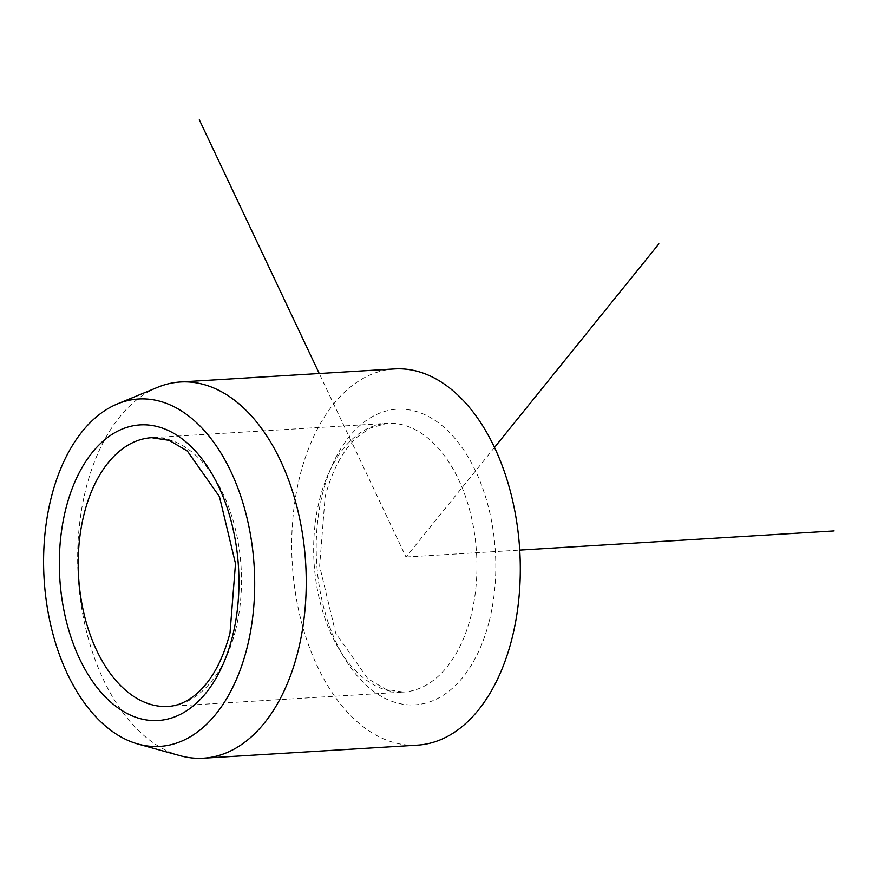 <?xml version="1.0" encoding="UTF-8"?>
<svg xmlns="http://www.w3.org/2000/svg" width="878" height="878" viewBox="0 0 878 878"><rect width="100%" height="100%" fill="white"/><g stroke="black" fill="none" stroke-linecap="round" stroke-linejoin="round"><path stroke-width="0.66" stroke-dasharray="4.39 3.29" d="M180.056 755.684A188.463 113.942 86.5 0 1 86.033 488.344A188.463 113.942 86.5 0 1 157.59 387.33M394.529 368.925A188.463 113.942 -93.5 0 0 300.089 475.283A188.463 113.942 -93.5 0 0 417.467 745.148M494.512 447.429L405.998 557.036L319.252 373.523M405.998 557.036L519.732 550.1M235.502 630.448A134.608 81.391 -93.5 0 0 151.653 437.683L387.099 423.328A134.608 81.391 -93.5 0 0 319.647 499.297A134.608 81.391 -93.5 0 0 403.496 692.051A134.608 81.391 -93.5 0 0 470.948 616.082A134.608 81.391 -93.5 0 0 387.099 423.328L370.055 428.091L357.533 436.783C343.177 449.657 332.367 469.653 325.123 496.761L319.636 566.123L335.681 633.104L367.783 678.694L385.958 689.395L403.496 692.051L168.038 706.417A134.608 81.391 -93.5 0 0 235.502 630.448M489.222 621.273A148.075 89.523 -93.5 0 0 439.779 423.811A148.075 89.523 -93.5 0 0 322.786 492.81A148.075 89.523 -93.5 0 0 372.217 690.262A148.075 89.523 -93.5 0 0 489.222 621.273"/><path stroke-width="1.32" d="M51.33 497.211A174.031 105.217 86.5 0 1 117.411 403.924A174.031 105.217 86.5 0 1 226.711 463.189A174.031 105.217 86.5 0 1 246.948 648.194A174.031 105.217 86.5 0 1 138.153 744.083A174.031 105.217 86.5 0 1 51.33 497.211M117.411 403.924L157.59 387.33A188.463 113.942 86.5 0 1 180.484 381.985A188.463 113.942 86.5 0 1 297.861 651.838A188.463 113.942 86.5 0 1 203.422 758.197A188.463 113.942 86.5 0 1 180.056 755.684L138.153 744.083M203.422 758.197L417.467 745.148A188.463 113.942 -93.5 0 0 511.918 638.789A188.463 113.942 -93.5 0 0 394.529 368.925L180.484 381.985M319.252 373.523L199.317 119.803M494.512 447.429L658.873 243.875M519.732 550.1L834.1 530.927M151.653 437.683A134.608 81.391 -93.5 0 0 84.189 513.652A134.608 81.391 -93.5 0 0 168.038 706.417C178.014 705.945 187.87 701.456 197.605 692.951C211.971 680.077 222.771 660.08 230.014 632.972L235.502 563.61L219.456 496.641L187.354 451.04L169.18 440.35L151.653 437.683M232.363 636.934A148.075 89.523 -93.5 0 0 182.92 439.483A148.075 89.523 -93.5 0 0 65.916 508.472A148.075 89.523 -93.5 0 0 115.358 705.923A148.075 89.523 -93.5 0 0 232.363 636.934"/></g></svg>
